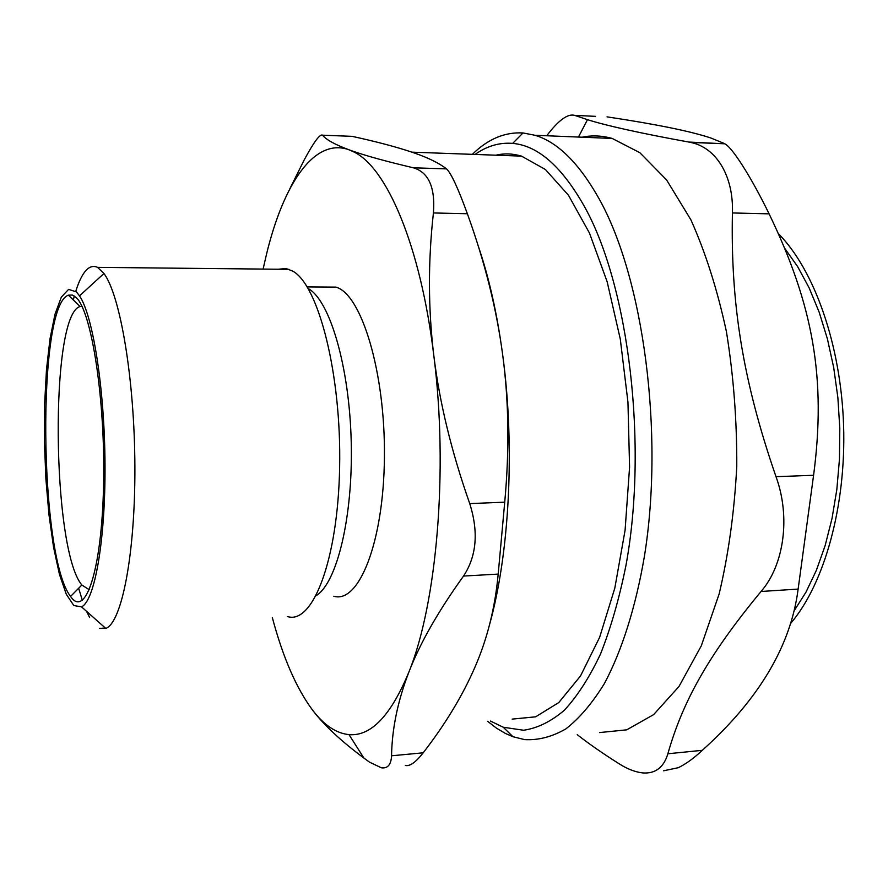 <?xml version="1.0" encoding="UTF-8"?>
<svg xmlns="http://www.w3.org/2000/svg" width="888" height="888" viewBox="0 0 888 888"><rect width="100%" height="100%" fill="white"/><g stroke="black" fill="none" stroke-linecap="round" stroke-linejoin="round"><path stroke-width="1.33" d="M89.333 589.81L81.851 585.003C51.693 549.317 49.628 314.585 80.042 306.549L81.885 306.216M263.114 269.086L266.389 254.723C283.45 183.872 314.319 137.174 349.062 149.817L353.568 151.804C386.613 167.199 420.579 245.465 433.821 355.633C448.451 470.074 436.841 603.385 408.902 672.027C390.864 715.673 370.895 736.529 349.006 734.62C336.252 733.333 324.198 725.274 312.82 710.456C296.503 688.611 282.995 657.631 272.305 617.504M325.374 287.057L335.975 287.124C361.494 294.117 385.414 372.427 384.415 457.342C383.705 542.335 358.841 603.918 333.821 596.236M308.669 288.811C330.047 301.154 349.461 366.988 351.226 441.98C353.124 516.971 336.941 582.972 316.206 595.637M405.383 765.478C409.868 766.499 415.806 762.27 423.199 752.802L391.553 755.788C391.985 728.837 397.757 700.91 408.902 672.027C420.002 643.256 438.206 611.255 463.536 576.057L498.19 574.092L504.728 502.175L469.741 503.607C478.699 531.968 476.634 556.121 463.536 576.057M498.19 574.092C495.104 607.647 487.39 638.605 475.047 666.955C462.715 695.437 445.432 724.053 423.199 752.802M289.666 189.144L304.196 159.94C313.886 141.947 320.002 133.7 322.544 135.198L352.17 136.352C376.379 141.658 396.215 146.897 411.688 152.081L414.541 153.069C428.538 157.92 439.194 163.192 446.52 168.864L413.397 167.799C428.682 172.394 435.353 187.446 433.422 212.954L467.366 213.742C484.826 261.949 496.614 309.057 502.708 355.067C515.173 447.33 509.468 553.868 489.355 625.352M478.155 245.776C488.955 277.2 497.147 313.642 502.708 355.067C508.835 401.01 509.512 450.038 504.728 502.175M413.309 167.777C387.323 161.66 367.477 156.233 353.768 151.493L349.062 149.817C335.009 144.611 326.174 139.727 322.544 135.198M469.741 503.607C451.504 451.792 439.527 402.475 433.821 355.633C428.138 308.724 428.005 261.172 433.422 212.954M391.553 755.788C391.12 764.657 387.734 768.653 381.385 767.809L369.441 762.104L363.869 758.03C341.203 741.18 324.198 725.318 312.82 710.456M467.366 213.742C458.03 188.078 451.093 173.127 446.542 168.887L446.52 168.864M76.257 297.624L72.305 295.016L68.431 295.171C36.663 305.206 39.061 556.787 70.574 596.425C85.281 618.592 101.654 571.084 103.552 486.28C105.65 401.631 91.808 311.644 76.257 297.624M278 269.242L286.18 268.565L292.774 271.151C318.57 285.059 341.569 374.703 339.627 467.443C337.951 560.261 312.643 624.852 287.501 616.55M512.165 719.114L535.619 716.827L558.774 702.563L580.519 675.957L599.611 637.384L614.818 588.111L625.074 530.347L629.581 467.121L627.949 402.098L620.29 339.094L607.148 281.74L589.477 233.078L568.464 195.249L545.387 169.486L521.511 156.122C512.798 153.535 504.262 153.224 495.881 155.2M76.412 291.919L79.52 295.859C93.018 315.806 104.684 389.355 105.017 465.168C105.439 541.047 94.628 600.987 81.541 606.87L73.815 605.538L66.289 594.25L59.418 574.281L53.558 547.197L48.973 514.785L45.887 478.91L44.4 441.458L44.6 404.362L46.487 369.519L50.005 338.816L55.034 314.108L61.328 297.136L68.598 289.377L76.412 291.919M105.35 628.038L99.567 628.404L105.805 628.427C121.712 622.732 135.242 554.567 134.887 467.066C134.654 379.631 120.346 295.293 103.952 273.504L97.569 267.366C89.266 263.647 81.996 271.617 75.758 291.297M74.348 296.015L73.293 299.933M78.666 588.222L82.351 600.399M86.569 611.344L89.621 617.482M769.097 213.853C812.964 304.695 826.417 378.044 813.586 475.28L776.012 476.69C742.679 380.219 730.569 303.441 732.422 212.954L769.097 213.853C751.326 177.311 732.278 147.341 724.819 143.801L688.722 142.047C640.259 133.178 606.515 125.719 587.479 119.669L574.703 115.385L595.482 116.339M546.719 135.753C558.53 120.18 567.865 113.398 574.703 115.385M607.048 116.861C656.221 124.242 690.864 131.302 710.977 138.051L724.275 143.49M688.722 142.047L690.509 142.402C716.083 147.319 733.732 175.835 732.422 212.954M778.521 233.788C814.285 269.841 841.003 344.877 843.6 425.696C846.164 506.504 824.275 583.927 790.82 623.221M776.012 476.69C790.731 516.927 784.115 565.034 761.049 591.475L798.134 589.088L813.586 475.28M798.134 589.088C790.864 645.743 758.918 699.489 702.286 750.316L667.876 753.768C682.35 702.597 707.658 655.955 761.049 591.475M663.602 770.784L678.321 767.698C686.024 763.924 694.016 758.13 702.286 750.316M667.876 753.768C663.769 767.399 655.455 773.792 642.912 772.937C635.309 772.116 627.361 769.052 619.058 763.736C602.719 753.424 588.788 743.733 577.233 734.665M484.504 267.177L484.693 266.522M582.017 137.207C591.874 135.176 601.931 135.587 612.176 138.439L639.848 152.692L666.577 179.92L690.886 219.802C705.472 252.281 717.315 289.521 726.395 331.513C733.51 375.369 736.973 420.346 736.774 466.444C734.376 511.932 728.504 554.423 719.158 593.928L701.298 645.831L678.976 686.502L653.635 714.618L626.706 729.836L599.511 732.578M484.97 267.477L484.793 268.176M487.623 721.3L496.448 728.138L505.527 733.51L512.942 736.707L524.564 739.604C538.339 740.403 552.092 736.829 565.834 728.915C579.398 718.37 592.229 703.285 604.351 683.638C621.767 651.048 635.708 607.37 644.488 555.866C664.28 432.689 643.356 278.066 599.3 199.156C579.22 163.37 557.786 142.08 535.009 135.276L522.999 132.956C504.773 131.912 487.889 139.05 472.349 154.346M475.047 154.445C486.935 146.009 499.478 142.324 512.665 143.39C538.295 145.577 562.504 167.144 585.303 208.081C628.97 287.679 648.096 445.598 625.885 565.823C619.169 598.956 610.678 628.427 600.41 654.267C589.343 677.588 577.3 696.281 564.257 710.333C550.893 721.644 537.329 728.271 523.554 730.247L503.252 727.239L490.454 721.056M784.925 248.618L797.646 266.611L809.135 287.89L819.147 312.11L827.394 338.839L833.699 367.543L837.872 397.624L839.804 428.438L839.449 459.307L836.829 489.554L832.012 518.525L825.141 545.609L816.394 570.285L806.015 592.085L794.238 610.667M307.193 286.935L335.975 287.124M349.006 734.62L363.869 758.03M446.542 168.887L413.397 167.799M80.042 306.549L68.431 295.171M81.851 585.003L70.574 596.425M286.891 269.33L286.18 268.565M411.91 152.159L521.511 156.122M97.569 267.366L289.066 269.353M81.541 606.87L105.805 628.427M79.52 295.859L103.952 273.504M690.509 142.402L724.819 143.801M578.454 137.052L587.479 119.669M535.009 135.276L612.176 138.439M503.252 727.239L512.942 736.707M512.665 143.39L522.999 132.956"/></g></svg>
